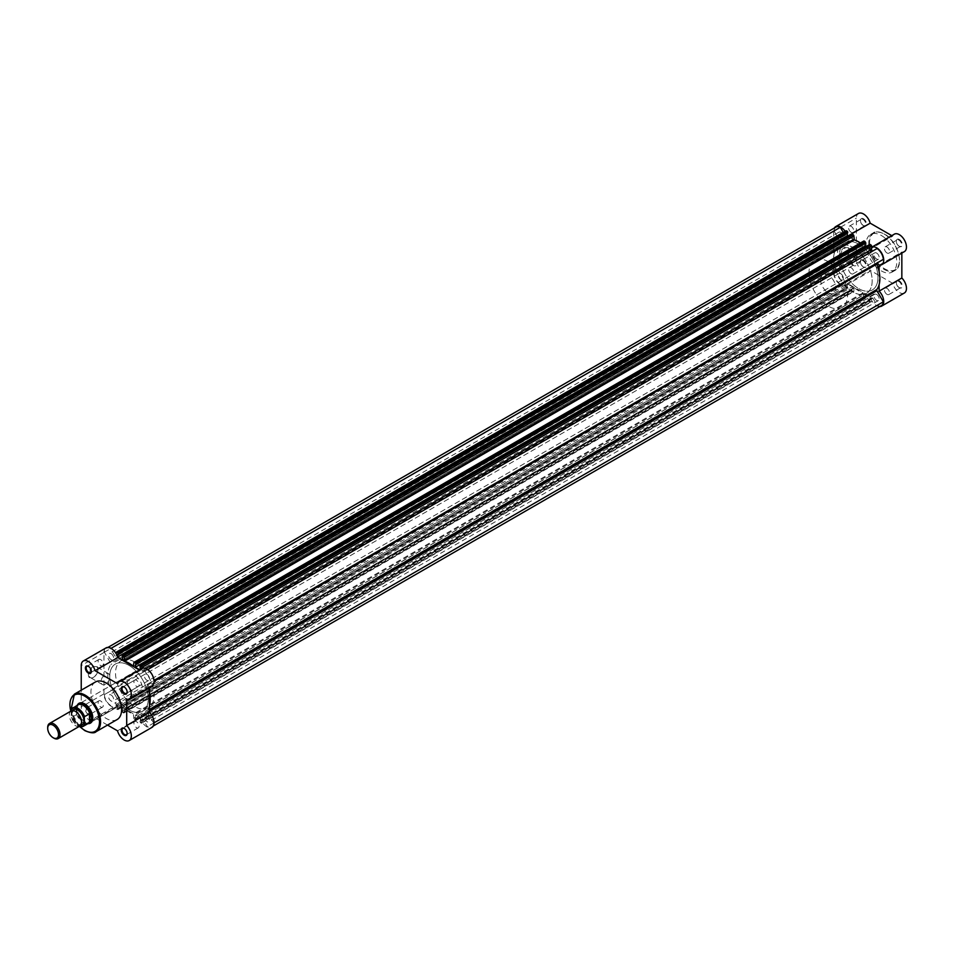 <?xml version="1.0" encoding="UTF-8"?>
<svg xmlns="http://www.w3.org/2000/svg" width="954" height="954" viewBox="0 0 954 954"><rect width="100%" height="100%" fill="white"/><g stroke="black" fill="none" stroke-linecap="round" stroke-linejoin="round"><path stroke-width="0.72" stroke-dasharray="4.77 3.58" d="M111.093 653.633A3.649 2.111 60 0 1 113.478 656.853A3.649 2.111 60 0 1 112.918 659.774A3.649 2.111 60 0 1 111.093 659.596A3.649 2.111 60 0 1 108.708 656.376A3.649 2.111 60 0 1 109.269 653.454A3.649 2.111 60 0 1 111.093 653.633M840.772 232.359A3.649 2.111 60 0 1 843.157 235.566A3.649 2.111 60 0 1 842.597 238.5A3.649 2.111 60 0 1 840.772 238.309A3.649 2.111 60 0 1 838.387 235.101A3.649 2.111 60 0 1 838.948 232.168A3.649 2.111 60 0 1 840.772 232.359M146.928 674.323A3.649 2.111 60 0 1 149.313 677.531A3.649 2.111 60 0 1 148.752 680.464A3.649 2.111 60 0 1 146.928 680.285A3.649 2.111 60 0 1 144.543 677.066A3.649 2.111 60 0 1 145.103 674.132A3.649 2.111 60 0 1 146.928 674.323M876.607 253.037A3.649 2.111 60 0 1 878.992 256.256A3.649 2.111 60 0 1 878.431 259.178A3.649 2.111 60 0 1 876.607 258.999A3.649 2.111 60 0 1 874.222 255.791A3.649 2.111 60 0 1 874.782 252.858A3.649 2.111 60 0 1 876.607 253.037M146.928 715.691A3.649 2.111 60 0 1 149.313 718.911A3.649 2.111 60 0 1 148.752 721.832A3.649 2.111 60 0 1 146.928 721.653A3.649 2.111 60 0 1 144.543 718.434A3.649 2.111 60 0 1 145.103 715.512A3.649 2.111 60 0 1 146.928 715.691M876.607 294.416A3.649 2.111 60 0 1 878.992 297.624A3.649 2.111 60 0 1 878.431 300.558A3.649 2.111 60 0 1 876.607 300.379A3.649 2.111 60 0 1 874.222 297.159A3.649 2.111 60 0 1 874.782 294.237A3.649 2.111 60 0 1 876.607 294.416M111.093 695.001A3.649 2.111 60 0 1 113.478 698.221A3.649 2.111 60 0 1 112.918 701.142A3.649 2.111 60 0 1 111.093 700.963A3.649 2.111 60 0 1 108.708 697.744A3.649 2.111 60 0 1 109.269 694.822A3.649 2.111 60 0 1 111.093 695.001M840.772 273.726A3.649 2.111 60 0 1 843.157 276.946A3.649 2.111 60 0 1 842.597 279.868A3.649 2.111 60 0 1 840.772 279.689A3.649 2.111 60 0 1 838.387 276.469A3.649 2.111 60 0 1 838.948 273.548A3.649 2.111 60 0 1 840.772 273.726M129.005 665.391A27.237 15.729 60 0 1 146.809 689.396A27.237 15.729 60 0 1 142.635 711.231A27.237 15.729 60 0 1 129.005 709.883A27.237 15.729 60 0 1 111.213 685.878A27.237 15.729 60 0 1 115.386 664.044A27.237 15.729 60 0 1 129.005 665.391A27.237 15.729 -120 0 0 115.386 664.044A27.237 15.729 -120 0 0 111.213 685.878A27.237 15.729 -120 0 0 129.005 709.883A27.237 15.729 -120 0 0 142.635 711.231A27.237 15.729 -120 0 0 146.809 689.396A27.237 15.729 -120 0 0 129.005 665.391M858.683 244.117A27.237 15.729 60 0 1 867.627 251.82A27.237 15.729 60 0 0 858.683 244.117A27.237 15.729 60 0 0 845.065 242.769A27.237 15.729 60 0 1 858.683 244.117M863.036 256.614A27.237 15.729 60 0 1 869.297 267.466A27.237 15.729 60 0 1 866.53 293.295A27.237 15.729 -120 0 0 872.171 280.822A27.237 15.729 -120 0 0 869.297 267.466A27.237 15.729 -120 0 0 839.293 246.108A27.237 15.729 -120 0 0 833.653 258.582A27.237 15.729 -120 0 0 845.542 285.997A27.237 15.729 -120 0 0 866.53 293.295L872.314 289.956A27.237 15.729 60 0 0 875.08 264.139A27.237 15.729 60 0 0 868.808 253.287A27.237 15.729 60 0 1 875.08 264.139A27.237 15.729 60 0 1 872.314 289.956A27.237 15.729 60 0 1 858.683 288.609A27.237 15.729 60 0 1 840.891 264.604A27.237 15.729 60 0 1 845.065 242.769L121.17 660.705A27.237 15.729 -120 0 0 116.996 682.539A27.237 15.729 -120 0 0 134.788 706.544A27.237 15.729 -120 0 0 148.407 707.892A27.237 15.729 -120 0 0 152.58 686.069A27.237 15.729 -120 0 0 134.788 662.064A27.237 15.729 -120 0 0 121.17 660.705M860.413 242.972A29.968 17.303 60 0 1 863.036 244.928L133.822 665.94M845.781 283.195A1.085 0.632 60 0 0 844.469 281.812L114.79 703.086A1.085 0.632 60 0 1 116.102 704.469L116.102 707.773A1.085 0.632 -120 0 0 116.877 709.108L846.556 287.822A1.085 0.632 60 0 1 845.781 286.486L845.781 283.195L116.102 704.469M865.063 298.519L135.385 719.793L865.338 298.542L864.276 298.053A1.085 0.632 60 0 1 863.501 296.718L133.822 718.004L133.357 714.093A29.968 17.303 60 0 1 124.664 709.072L124.199 712.435L853.878 291.161L853.878 287.965L124.199 709.239M863.501 296.718L863.036 292.818A29.968 17.303 60 0 1 854.343 287.798L853.878 287.965M154.047 722.846L153.654 723.084A9.54 5.509 60 0 1 151.686 726.924A9.54 5.509 60 0 1 147.381 726.698L143.231 719.507A1.085 0.632 -120 0 0 141.919 719.376L141.919 722.667L871.598 301.392L871.598 298.101L141.919 719.376M881.377 305.65A9.54 5.509 60 0 1 877.06 305.423L872.91 298.232A1.085 0.632 -120 0 0 871.598 298.101M147.739 669.589L147.381 669.791A9.54 5.509 60 0 1 153.654 680.643L147.226 684.352A1.085 0.632 60 0 0 147.119 685.377A29.968 17.303 60 0 1 149.432 692.89M149.432 705.96A29.968 17.303 60 0 1 147.119 710.802L149.432 709.466M153.654 723.084L147.226 711.958A1.085 0.632 60 0 1 147.119 710.802M877.06 305.423L147.381 726.698M871.598 301.392A1.085 0.632 60 0 1 870.823 301.834L141.144 723.12L140.357 722.655L870.036 301.381L869.654 299.961L139.976 721.236L140.357 722.655M870.823 301.834L870.036 301.381M869.654 299.961L139.976 721.236M140.417 721.486L140.417 718.243L135.325 715.309L865.004 294.035L870.096 296.968L140.417 718.243M870.096 300.212L870.096 296.968M865.004 294.035L865.004 297.278L135.325 718.553L135.325 715.309M135.325 718.553L865.004 297.278M135.766 719.566L135.766 718.815M865.445 298.292L865.445 297.541M135.385 719.793L134.597 719.34L864.276 298.053M853.878 291.161A1.085 0.632 60 0 1 853.103 291.602L123.424 712.888L122.637 712.423L852.316 291.149L851.934 289.73L122.243 711.004L122.637 712.423M853.103 291.602L852.316 291.149M851.934 289.73L122.243 711.004M122.696 711.255L122.696 708.011L852.375 286.737L852.375 289.98M117.604 705.078L117.604 708.321L847.283 287.047L847.283 283.803L117.604 705.078L122.696 708.011M847.283 283.803L852.375 286.737M117.604 708.321L847.283 287.047M118.046 709.335L847.724 288.06L117.938 709.585L118.046 708.583M847.724 288.06L847.724 287.309M847.343 288.287L846.556 287.822M117.664 709.561L116.877 709.108M110.64 705.483A9.54 5.509 60 0 1 104.368 694.631L110.795 690.923A1.085 0.632 60 0 0 110.902 689.897A29.968 17.303 60 0 1 110.902 664.473A1.085 0.632 60 0 0 110.795 663.316L104.368 652.19A9.54 5.509 60 0 1 106.323 648.35A9.54 5.509 60 0 1 110.64 648.577L114.79 655.768A1.085 0.632 -120 0 0 116.102 655.899L116.102 653.645M840.319 284.209A9.54 5.509 60 0 1 834.046 273.357L104.368 694.631M834.046 273.357L840.474 269.648A1.085 0.632 60 0 0 840.581 268.623A29.968 17.303 60 0 1 840.581 243.198L110.902 664.473M104.368 652.19L834.046 230.916L840.474 242.042A1.085 0.632 60 0 1 840.581 243.198M834.046 230.916A9.54 5.509 60 0 1 836.002 227.076M843.264 232.418L844.469 234.493A1.085 0.632 -120 0 0 845.781 234.624L116.102 655.899M116.102 652.608L845.781 231.333L845.781 234.624M847.724 232.764L117.604 653.788M848.297 236.342L852.375 238.691L122.696 659.965M852.375 238.691L852.375 235.447L122.696 656.722M852.375 235.447L122.243 656.459M122.243 655.708L851.934 234.434L851.934 235.185M133.822 662.839L863.501 241.565L863.036 244.928M865.445 242.996L135.325 664.02M140.417 666.953L870.096 245.679L870.096 248.922L140.417 670.197L139.737 669.803M870.096 248.922L866.017 246.573M140.417 669.41L140.417 670.197M870.096 245.679L139.976 666.691M139.976 665.94L869.654 244.665L869.654 245.416M139.344 670.03L140.25 670.555A10.077 5.819 -120 0 1 141.884 668.563L141.919 670.805A1.085 0.632 60 0 0 143.231 672.188L147.381 669.791M877.06 248.517L872.91 250.914M883.332 259.369L876.905 263.077M123.424 712.888A1.085 0.632 -120 0 0 124.199 712.435M133.822 718.004A1.085 0.632 -120 0 0 134.597 719.34M141.144 723.12A1.085 0.632 -120 0 0 141.919 722.667M88.364 714.534A4.198 2.421 60 0 1 85.395 709.394A4.198 2.421 60 0 1 88.364 707.677L88.364 707.677A4.198 2.421 60 0 1 91.334 712.817A4.198 2.421 60 0 1 88.364 714.534M88.746 707.904L88.746 707.904A3.649 2.111 -120 0 0 86.921 707.725A3.649 2.111 -120 0 0 86.361 710.647A3.649 2.111 -120 0 0 88.746 713.866A3.649 2.111 -120 0 0 90.57 714.045A3.649 2.111 -120 0 0 91.334 712.376A3.649 2.111 -120 0 0 88.746 707.904L88.746 707.904M91.322 671.211A3.649 2.111 -120 0 0 91.334 670.996A3.649 2.111 -120 0 0 88.746 666.524L88.746 666.524A3.649 2.111 -120 0 0 88.567 666.429M127.156 733.268A3.649 2.111 -120 0 0 127.156 733.054A3.649 2.111 -120 0 0 124.58 728.582L124.58 728.582A3.649 2.111 -120 0 0 124.39 728.486M127.156 691.9A3.649 2.111 -120 0 0 127.156 691.686A3.649 2.111 -120 0 0 124.58 687.214L124.58 687.214A3.649 2.111 -120 0 0 124.39 687.119M93.182 666.488A6.785 3.911 120 0 0 88.388 674.788A6.785 3.911 120 0 0 93.182 677.555L93.182 677.555A6.785 3.911 120 0 0 97.976 669.255A6.785 3.911 120 0 0 93.182 666.488M93.564 677.34L93.564 677.34A6.237 3.601 -60 0 1 90.451 677.65A6.237 3.601 -60 0 1 89.497 672.653A6.237 3.601 -60 0 1 93.564 667.156A6.237 3.601 -60 0 1 96.688 666.846A6.237 3.601 -60 0 1 97.976 669.696A6.237 3.601 -60 0 1 93.564 677.34L93.564 677.34M87.899 723.645A11.436 6.606 60 0 1 84.703 722.56A11.436 6.606 60 0 1 77.274 705.244M92.788 717.658A10.899 6.296 -120 0 0 92.8 717.444A10.899 6.296 -120 0 0 85.085 704.1L85.085 704.1A10.899 6.296 -120 0 0 84.894 703.992M129.339 674.86L79.647 703.563A10.899 6.296 -120 0 0 77.966 712.292A10.899 6.296 -120 0 0 85.085 721.892A10.899 6.296 -120 0 0 90.535 722.428L140.238 693.737A10.899 6.296 -120 0 0 141.907 685.008A10.899 6.296 -120 0 0 134.788 675.408A10.899 6.296 -120 0 0 129.339 674.86A10.899 6.296 -120 0 0 127.669 683.601A10.899 6.296 -120 0 0 134.788 693.2A10.899 6.296 -120 0 0 140.238 693.737M105.512 684.233A6.237 3.601 -60 0 1 102.388 684.543A6.237 3.601 -60 0 1 101.434 679.546A6.237 3.601 -60 0 1 105.512 674.049A6.237 3.601 -60 0 1 108.625 673.739A6.237 3.601 -60 0 1 109.579 678.735A6.237 3.601 -60 0 1 105.512 684.233M106.061 647.885A10.077 5.819 -120 0 0 103.962 652.5L103.962 693.868A10.077 5.819 -120 0 0 111.093 706.21A10.077 5.819 -120 0 0 116.138 706.711A10.077 5.819 -120 0 0 117.771 704.72L95.042 717.849A10.077 5.819 -120 0 1 93.409 719.829A10.077 5.819 -120 0 1 88.364 719.34A10.077 5.819 -120 0 1 81.233 706.986L81.233 690.183M117.521 730.824L140.25 717.706A10.077 5.819 -120 0 0 146.928 726.9A10.077 5.819 -120 0 0 151.96 727.401M136.517 680.321A3.649 2.111 -120 0 0 134.693 680.142A3.649 2.111 -120 0 0 134.132 683.064A3.649 2.111 -120 0 0 136.517 686.284A3.649 2.111 -120 0 0 138.342 686.463A3.649 2.111 -120 0 0 138.902 683.541A3.649 2.111 -120 0 0 136.517 680.321M100.695 659.631A3.649 2.111 -120 0 0 98.87 659.452A3.649 2.111 -120 0 0 98.31 662.374A3.649 2.111 -120 0 0 100.695 665.594A3.649 2.111 -120 0 0 102.519 665.773A3.649 2.111 -120 0 0 103.08 662.851A3.649 2.111 -120 0 0 100.695 659.631M100.695 701.011A3.649 2.111 -120 0 0 98.87 700.82A3.649 2.111 -120 0 0 98.31 703.754A3.649 2.111 -120 0 0 100.695 706.962A3.649 2.111 -120 0 0 102.519 707.152A3.649 2.111 -120 0 0 103.08 704.219A3.649 2.111 -120 0 0 100.695 701.011M136.517 721.689A3.649 2.111 -120 0 0 134.693 721.51A3.649 2.111 -120 0 0 134.132 724.432A3.649 2.111 -120 0 0 136.517 727.652A3.649 2.111 -120 0 0 138.342 727.83A3.649 2.111 -120 0 0 138.902 724.909A3.649 2.111 -120 0 0 136.517 721.689M95.436 681.979A21.68 12.521 -120 0 0 92.109 699.354A21.68 12.521 -120 0 0 106.276 718.469A21.68 12.521 -120 0 0 117.127 719.543M149.432 687.488L149.432 686.451A10.077 5.819 -120 0 0 151.96 686.021M140.25 717.706L117.771 704.72M107.54 725.076L95.042 717.849M149.432 686.451L126.703 699.568M140.25 670.555L117.521 683.672M71.097 711.004A8.717 5.032 -120 0 0 69.296 714.999A8.717 5.032 -120 0 0 73.1 723.764A8.717 5.032 -120 0 0 79.814 726.101M53.472 737.907A8.717 5.032 60 0 1 47.7 727.461M72.409 710.611A8.717 5.032 -120 0 0 71.61 713.664A8.717 5.032 -120 0 0 80.816 725.171M820.547 279.486A10.899 6.296 -120 0 0 825.305 290.445A10.899 6.296 -120 0 0 833.701 293.367A10.899 6.296 -120 0 0 835.954 288.382A10.899 6.296 -120 0 0 831.208 277.411A10.899 6.296 -120 0 0 822.801 274.502A10.899 6.296 -120 0 0 820.547 279.486M71.455 709.06L76.57 706.139L76.225 709.216A10.899 6.296 -120 0 0 80.208 719.304A10.899 6.296 -120 0 0 88.03 723.561L87.386 723.681A10.625 6.129 -120 0 0 88.579 723.251M808.992 272.808A27.237 15.729 -120 0 0 820.881 300.224A27.237 15.729 -120 0 0 841.869 307.522A27.237 15.729 -120 0 0 847.522 295.06A27.237 15.729 -120 0 0 844.648 281.704A27.237 15.729 -120 0 0 814.633 260.347A27.237 15.729 -120 0 0 808.992 272.808M71.216 710.945L71.216 717.11A10.303 5.951 -120 0 0 79.385 726.352M76.38 706.21L76.38 714.713L71.455 717.551A10.625 6.129 60 0 0 79.325 726.388M76.57 706.139L76.38 714.713M77.954 704.851A10.625 6.129 -120 0 0 76.988 705.662L77.405 705.161A10.899 6.296 -120 0 0 76.225 709.216L76.57 714.474M76.535 714.021A10.625 6.129 -120 0 0 87.386 723.681M76.988 705.662A10.625 6.129 -120 0 0 76.535 706.306M863.501 218.788A4.198 2.421 -120 0 0 860.544 220.493A4.198 2.421 -120 0 0 863.501 225.633L863.501 225.633A4.198 2.421 -120 0 0 866.47 223.928A4.198 2.421 -120 0 0 863.501 218.788M863.12 225.418L863.12 225.418A3.649 2.111 60 0 1 860.544 220.946A3.649 2.111 60 0 1 861.295 219.265A3.649 2.111 60 0 1 863.12 219.456A3.649 2.111 60 0 1 865.505 222.664A3.649 2.111 60 0 1 864.944 225.597A3.649 2.111 60 0 1 863.12 225.418M899.336 239.466A4.198 2.421 -120 0 0 896.366 241.183A4.198 2.421 -120 0 0 899.336 246.323L899.336 246.323A4.198 2.421 -120 0 0 902.305 244.606A4.198 2.421 -120 0 0 899.336 239.466M898.954 246.096L898.954 246.096A3.649 2.111 60 0 1 896.366 241.624A3.649 2.111 60 0 1 897.118 239.955A3.649 2.111 60 0 1 898.954 240.134A3.649 2.111 60 0 1 901.339 243.353A3.649 2.111 60 0 1 900.779 246.275A3.649 2.111 60 0 1 898.954 246.096M863.501 260.156A4.198 2.421 -120 0 0 860.544 261.873A4.198 2.421 -120 0 0 863.501 267.013L863.501 267.013A4.198 2.421 -120 0 0 866.47 265.295A4.198 2.421 -120 0 0 863.501 260.156M863.12 266.786L863.12 266.786A3.649 2.111 60 0 1 860.544 262.314A3.649 2.111 60 0 1 861.295 260.645A3.649 2.111 60 0 1 863.12 260.824A3.649 2.111 60 0 1 865.505 264.043A3.649 2.111 60 0 1 864.944 266.965A3.649 2.111 60 0 1 863.12 266.786M899.336 280.846A4.198 2.421 -120 0 0 896.366 282.551A4.198 2.421 -120 0 0 899.336 287.691L899.336 287.691A4.198 2.421 -120 0 0 902.305 285.985A4.198 2.421 -120 0 0 899.336 280.846M898.954 287.476L898.954 287.476A3.649 2.111 60 0 1 896.366 283.004A3.649 2.111 60 0 1 897.118 281.323A3.649 2.111 60 0 1 898.954 281.513A3.649 2.111 60 0 1 901.339 284.721A3.649 2.111 60 0 1 900.779 287.655A3.649 2.111 60 0 1 898.954 287.476M844.815 258.379L844.433 258.594A6.785 3.911 120 0 0 849.227 250.294A6.785 3.911 120 0 0 844.433 247.527A6.785 3.911 120 0 0 839.639 255.827A6.785 3.911 120 0 0 844.433 258.594L844.815 258.379A6.237 3.601 -60 0 1 841.702 258.689A6.237 3.601 -60 0 1 840.748 253.692A6.237 3.601 -60 0 1 844.815 248.195A6.237 3.601 -60 0 1 847.939 247.885A6.237 3.601 -60 0 1 849.227 250.735A6.237 3.601 -60 0 1 844.815 258.379M856.764 255.088A6.237 3.601 -60 0 1 859.876 254.778A6.237 3.601 -60 0 1 860.842 259.774A6.237 3.601 -60 0 1 856.764 265.272A6.237 3.601 -60 0 1 853.651 265.582A6.237 3.601 -60 0 1 852.685 260.585A6.237 3.601 -60 0 1 856.764 255.088M879.731 306.592A10.077 5.819 60 0 1 869.929 296.432L847.45 283.445A10.077 5.819 60 0 1 845.816 285.437A10.077 5.819 60 0 1 838.041 282.73A10.077 5.819 60 0 1 833.653 272.594L833.653 231.214A10.077 5.819 60 0 1 834.368 228.018M904.368 292.997A10.077 5.819 60 0 1 892.658 283.302L870.179 270.328A10.077 5.819 60 0 1 868.545 272.307A10.077 5.819 60 0 1 860.782 269.612A10.077 5.819 60 0 1 856.382 259.464L856.382 218.096A10.077 5.819 60 0 1 858.469 213.481M894.292 234.171A10.077 5.819 60 0 0 892.658 236.151L869.929 249.28A10.077 5.819 60 0 1 871.562 247.289A10.077 5.819 60 0 1 871.598 247.277L871.562 247.289M887.005 294.369A3.649 2.111 60 0 1 884.62 291.149A3.649 2.111 60 0 1 885.181 288.227A3.649 2.111 60 0 1 887.005 288.406A3.649 2.111 60 0 1 889.39 291.626A3.649 2.111 60 0 1 888.83 294.547A3.649 2.111 60 0 1 887.005 294.369M851.183 273.679A3.649 2.111 60 0 1 848.798 270.459A3.649 2.111 60 0 1 849.346 267.537A3.649 2.111 60 0 1 851.183 267.716A3.649 2.111 60 0 1 853.556 270.936A3.649 2.111 60 0 1 853.007 273.858A3.649 2.111 60 0 1 851.183 273.679M851.183 232.311A3.649 2.111 60 0 1 848.798 229.091A3.649 2.111 60 0 1 849.346 226.17A3.649 2.111 60 0 1 851.183 226.348A3.649 2.111 60 0 1 853.556 229.568A3.649 2.111 60 0 1 853.007 232.49A3.649 2.111 60 0 1 851.183 232.311M887.005 252.989A3.649 2.111 60 0 1 884.62 249.781A3.649 2.111 60 0 1 885.181 246.847A3.649 2.111 60 0 1 887.005 247.038A3.649 2.111 60 0 1 889.39 250.246A3.649 2.111 60 0 1 888.83 253.18A3.649 2.111 60 0 1 887.005 252.989M881.424 235.531A21.68 12.521 60 0 1 895.591 254.646A21.68 12.521 60 0 1 892.264 272.021A21.68 12.521 60 0 1 881.424 270.948A21.68 12.521 60 0 1 867.258 251.832A21.68 12.521 60 0 1 870.573 234.457A21.68 12.521 60 0 1 881.424 235.531M841.869 307.522L866.53 293.295A27.237 15.729 60 0 1 852.912 291.936A27.237 15.729 60 0 1 835.12 267.931A27.237 15.729 60 0 1 839.293 246.108A27.237 15.729 60 0 1 852.912 247.456A27.237 15.729 60 0 1 861.844 255.159M148.407 707.892L872.314 289.956A27.237 15.729 60 0 1 858.683 288.609A27.237 15.729 60 0 1 840.891 264.604A27.237 15.729 60 0 1 845.065 242.769L814.633 260.347M879.111 284.686L879.111 271.616M869.929 249.28L847.832 236.067M845.137 231.333A10.077 5.819 60 0 1 847.283 235.745A10.077 5.819 60 0 1 847.45 236.294M892.658 236.151L891.763 235.626M904.368 251.629A10.077 5.819 60 0 1 901.84 252.047L901.84 253.084M869.929 296.432L892.658 283.302M847.45 283.445L870.179 270.328M879.111 265.164L901.84 252.047M863.036 292.818L133.357 714.093M147.119 685.377L154.047 681.371M147.226 711.958L149.432 710.694M872.91 298.232L143.231 719.507M869.654 300.713L139.976 721.987M863.501 293.522L133.822 714.796M854.343 287.798L124.664 709.072M851.934 290.481L122.243 711.756M845.781 286.486L116.102 707.773M840.581 268.623L110.902 689.897M840.474 242.042L110.795 663.316M844.469 234.493L114.79 655.768M863.501 244.761L133.822 666.035M145.843 668.539L141.919 670.805M96.092 731.682A21.68 12.521 60 0 1 85.24 730.609A21.68 12.521 60 0 1 71.073 711.505A21.68 12.521 60 0 1 74.4 694.13M103.962 693.868L81.233 706.986M103.962 652.5L81.233 665.618M70.834 711.159A20.916 12.08 -120 0 0 79.957 726.65M884.501 234.195A21.143 12.199 60 0 1 899.455 260.084A21.143 12.199 60 0 1 884.501 268.718A21.143 12.199 60 0 1 869.559 242.829A21.143 12.199 60 0 1 884.501 234.195M884.119 269.386A21.68 12.521 -120 0 0 894.959 270.459A21.68 12.521 -120 0 0 898.286 253.084A21.68 12.521 -120 0 0 884.119 233.98A21.68 12.521 -120 0 0 873.28 232.907A21.68 12.521 -120 0 0 869.953 250.282A21.68 12.521 -120 0 0 884.119 269.386M833.653 231.214L856.382 218.096M833.653 272.594L856.382 259.464M842.597 238.5L112.918 659.774M878.431 259.178L148.752 680.464M878.431 300.558L148.752 721.832M842.597 279.868L112.918 701.142M853.985 287.714L124.306 708.989M871.825 297.6L142.146 718.875M153.332 725.982L151.686 726.924M107.957 647.408L106.323 648.35M845.554 235.125L115.875 656.4M863.394 245.011L133.715 666.286M838.948 273.548L109.269 694.822M874.782 294.237L145.103 715.512M874.782 252.858L145.103 674.132M838.948 232.168L109.269 653.454M141.693 723.168L871.372 301.893M123.972 712.936L853.651 291.662M135.659 719.817L865.338 298.542M117.938 709.585L847.617 288.311M102.388 684.543L90.451 677.65M134.693 680.142L122.756 687.035M98.87 659.452L86.921 666.345M98.87 700.82L86.921 707.725M134.693 721.51L122.756 728.403M138.342 727.83L126.405 734.735M102.519 707.152L90.57 714.045M102.519 665.773L90.57 672.677M138.342 686.463L126.405 693.355M116.138 706.711L93.409 719.829M108.625 673.739L96.688 666.846M79.635 726.566L70.691 711.243M81.484 721.725L80.434 724.491C77.298 725.41 74.4 721.928 71.741 714.057L72.802 711.279C77.107 711.338 80.005 714.82 81.484 721.725M833.701 293.367L90.535 722.428M822.801 274.502L79.647 703.563M71.264 717.432L79.242 726.435M870.573 234.457L873.28 232.907C874.925 231.142 878.634 231.488 884.394 233.945C897.44 240.742 904.988 265.653 894.959 270.459L892.264 272.021M859.876 254.778L847.939 247.885M885.181 288.227L897.118 281.323M849.346 267.537L861.295 260.645M849.346 226.17L861.295 219.265M885.181 246.847L897.118 239.955M888.83 253.18L900.779 246.275M853.007 232.49L864.944 225.597M853.007 273.858L864.944 266.965M888.83 294.547L900.779 287.655M845.816 285.437L868.545 272.307M853.651 265.582L841.702 258.689"/><path stroke-width="1.43" d="M867.627 251.82A27.237 15.729 60 0 1 868.808 253.287A27.237 15.729 60 0 0 867.627 251.82M853.878 235.996L124.199 657.282A1.085 0.632 -120 0 0 123.424 655.947L853.103 234.66A1.085 0.632 60 0 1 853.878 235.996L854.343 239.907A29.968 17.303 60 0 1 858.683 241.899A29.968 17.303 60 0 1 860.413 242.972M124.199 657.282L124.664 661.182A29.968 17.303 60 0 1 129.005 663.173A29.968 17.303 60 0 1 133.357 666.202L133.822 662.839A1.085 0.632 -120 0 1 134.597 662.398L135.385 662.851L865.063 241.577L864.276 241.112L134.597 662.398M149.432 692.89A29.968 17.303 60 0 1 149.432 705.96M154.047 681.371L876.798 264.103A29.968 17.303 60 0 1 876.798 289.527A1.085 0.632 60 0 0 876.905 290.684L883.332 301.81L154.047 722.846M883.332 301.81A9.54 5.509 60 0 1 881.377 305.65L153.332 725.982M107.957 647.408L836.002 227.076A9.54 5.509 60 0 1 840.319 227.302L111.034 648.35M840.319 227.302L843.264 232.418M117.664 652.619L847.343 231.345L847.724 232.013L118.046 653.287L116.877 652.166A1.085 0.632 -120 0 0 116.102 652.608L116.102 653.645M847.343 231.345L846.556 230.88L116.877 652.166M847.724 232.013L847.724 232.764L118.046 654.039L118.046 653.287M847.283 233.014L847.283 235.757L117.604 657.032L118.046 654.039M117.616 657.032L122.696 659.965L122.243 655.708L123.424 655.947M847.283 235.745A10.077 5.819 60 0 1 847.295 235.757L848.297 236.342M853.103 234.66L852.316 234.207L122.637 655.481M865.063 241.577L865.445 242.996L135.766 664.27L135.385 662.851M865.004 243.246L865.004 245.989L135.325 667.263L135.766 664.27M139.737 669.803L135.325 667.263M866.017 246.573L865.004 245.989M141.144 666.178L870.823 244.892A1.085 0.632 60 0 1 871.598 246.227L141.919 667.514A1.085 0.632 -120 0 0 141.144 666.178L139.976 665.94L140.417 669.41M870.823 244.892L870.036 244.439L140.357 665.713M871.598 246.227L871.598 249.531L145.843 668.539M141.919 667.514L141.919 668.551L119.155 681.693A10.077 5.819 -120 0 0 117.521 683.672L95.042 670.698A10.077 5.819 -120 0 0 83.32 661.003A10.077 5.819 -120 0 0 81.233 665.618L81.233 690.183M872.91 250.914A1.085 0.632 60 0 1 871.598 249.531M876.798 264.103A1.085 0.632 60 0 1 876.905 263.077L883.332 259.369A9.54 5.509 60 0 0 877.06 248.517L147.739 669.589M116.328 652.107L846.007 230.832A1.085 0.632 60 0 1 846.556 230.88M134.049 662.338L863.728 241.064A1.085 0.632 60 0 1 864.276 241.112M88.364 673.154A4.198 2.421 60 0 1 85.395 668.015A4.198 2.421 60 0 1 88.364 666.309L88.364 666.309A4.198 2.421 60 0 1 91.334 671.449A4.198 2.421 60 0 1 88.364 673.154M88.567 666.429A3.649 2.111 -120 0 0 86.921 666.345A3.649 2.111 -120 0 0 86.361 669.279A3.649 2.111 -120 0 0 88.746 672.487A3.649 2.111 -120 0 0 90.57 672.677A3.649 2.111 -120 0 0 91.322 671.211M124.199 735.212A4.198 2.421 60 0 1 121.23 730.072A4.198 2.421 60 0 1 124.199 728.367L124.199 728.367A4.198 2.421 60 0 1 127.156 733.507A4.198 2.421 60 0 1 124.199 735.212M124.39 728.486A3.649 2.111 -120 0 0 122.756 728.403A3.649 2.111 -120 0 0 122.195 731.336A3.649 2.111 -120 0 0 124.58 734.544A3.649 2.111 -120 0 0 126.405 734.735A3.649 2.111 -120 0 0 127.156 733.268M124.199 693.844A4.198 2.421 60 0 1 121.23 688.705A4.198 2.421 60 0 1 124.199 686.987L124.199 686.987A4.198 2.421 60 0 1 127.156 692.127A4.198 2.421 60 0 1 124.199 693.844M124.39 687.119A3.649 2.111 -120 0 0 122.756 687.035A3.649 2.111 -120 0 0 122.195 689.957A3.649 2.111 -120 0 0 124.58 693.176A3.649 2.111 -120 0 0 126.405 693.355A3.649 2.111 -120 0 0 127.156 691.9M77.274 705.244A11.436 6.606 60 0 1 84.703 703.873L84.703 703.873A11.436 6.606 60 0 1 92.8 717.885A11.436 6.606 60 0 1 87.899 723.645M84.894 703.992A10.899 6.296 -120 0 0 79.647 703.563L78.49 704.231A10.899 6.296 -120 0 0 77.489 705.054A10.899 6.296 -120 0 0 77.417 705.161L77.489 705.054M107.54 725.076L117.521 730.824A10.077 5.819 -120 0 0 124.199 740.018A10.077 5.819 -120 0 0 129.231 740.519A10.077 5.819 -120 0 0 126.703 725.529L126.703 699.568A10.077 5.819 -120 0 0 129.231 699.151A10.077 5.819 -120 0 0 129.231 687.512A10.077 5.819 -120 0 0 119.155 681.693M96.092 731.682L117.127 719.543A21.68 12.521 -120 0 0 120.442 702.168A21.68 12.521 -120 0 0 106.276 683.052A21.68 12.521 -120 0 0 95.436 681.979L74.4 694.13A21.68 12.521 60 0 1 85.24 695.204A21.68 12.521 60 0 1 99.407 714.307A21.68 12.521 60 0 1 96.092 731.682C94.386 733.471 90.642 733.125 84.858 730.645L79.635 726.566M139.344 670.03L117.771 657.568A10.077 5.819 -120 0 0 106.061 647.885L83.32 661.003M129.231 699.151L151.96 686.021A10.077 5.819 -120 0 0 151.96 674.383A10.077 5.819 -120 0 0 141.884 668.563M149.432 687.488L149.432 712.411L126.703 725.529M129.231 740.519L151.96 727.401A10.077 5.819 -120 0 0 149.432 712.411M88.162 723.537L88.03 723.561A10.899 6.296 -120 0 0 88.162 723.537A10.899 6.296 -120 0 0 89.378 723.096L90.535 722.428A10.899 6.296 -120 0 0 92.788 717.658M117.771 657.568L95.042 670.698M58.218 738.575L79.814 726.101A8.717 5.032 -120 0 0 81.627 722.118A8.717 5.032 -120 0 0 77.823 713.342A8.717 5.032 -120 0 0 71.097 711.004L49.501 723.478A8.717 5.032 60 0 1 56.226 725.803A8.717 5.032 60 0 1 60.03 734.58A8.717 5.032 60 0 1 58.218 738.575A8.717 5.032 60 0 1 53.865 738.146A8.717 5.032 60 0 1 53.472 737.907M47.7 728.331A7.656 4.424 -120 0 0 53.114 737.704A7.656 4.424 -120 0 0 58.528 734.58A7.656 4.424 -120 0 0 53.114 725.207A7.656 4.424 -120 0 0 47.7 728.331L47.7 727.461A8.717 5.032 60 0 1 49.501 723.478M80.816 725.171A8.717 5.032 -120 0 0 83.94 720.783A8.717 5.032 -120 0 0 79.349 711.255A8.717 5.032 -120 0 0 72.409 710.611M89.378 723.096A10.899 6.296 -120 0 0 91.644 718.112L89.748 722.083L84.548 725.123A10.625 6.129 60 0 1 83.308 726.292A10.625 6.129 60 0 1 79.325 726.388M71.455 709.06L71.216 709.764L71.455 709.06A10.625 6.129 60 0 1 72.695 707.892A10.625 6.129 60 0 1 84.548 716.621L84.322 717.325A10.303 5.951 -120 0 0 77.775 708.81A10.303 5.951 -120 0 0 71.216 709.764L71.216 710.945M84.322 717.325L84.548 725.123M84.548 716.621L89.748 713.747L91.644 718.112A10.899 6.296 -120 0 0 86.886 707.141A10.899 6.296 -120 0 0 78.49 704.231M89.748 713.747L89.748 722.083M89.485 713.771L89.485 722.273M79.242 726.435L83.308 726.292L88.579 723.251A10.625 6.129 -120 0 0 89.998 721.784M89.998 714.081A10.625 6.129 -120 0 0 77.954 704.851L71.371 709.144M834.368 228.018A10.077 5.819 60 0 1 835.74 226.599A10.077 5.819 60 0 1 840.772 227.1A10.077 5.819 60 0 1 845.137 231.333M835.74 226.599L858.469 213.481A10.077 5.819 60 0 1 863.501 213.982A10.077 5.819 60 0 1 870.179 223.176L891.763 235.626M881.639 264.747L904.368 251.629A10.077 5.819 60 0 0 905.918 243.544A10.077 5.819 60 0 0 899.336 234.66A10.077 5.819 60 0 0 894.292 234.171L871.598 247.277A10.077 5.819 60 0 1 876.607 247.79A10.077 5.819 60 0 1 883.189 256.674A10.077 5.819 60 0 1 881.639 264.747A10.077 5.819 60 0 1 879.111 265.164L879.111 271.616M861.844 255.159A27.237 15.729 60 0 1 863.036 256.614M879.111 284.686L879.111 291.137A10.077 5.819 60 0 1 881.639 306.115A10.077 5.819 60 0 1 879.731 306.592M879.111 291.137L901.84 278.008L901.84 253.084M901.84 278.008A10.077 5.819 60 0 1 904.368 292.997L881.639 306.115M847.832 236.067L870.179 223.176M149.432 709.466L876.798 289.527M149.432 710.694L876.905 290.684M853.878 239.204L124.199 660.478M854.343 239.907L124.664 661.182M865.445 242.244L135.766 663.519M153.999 680.44L876.905 263.077M79.957 726.65A20.916 12.08 -120 0 0 84.703 730.299A20.916 12.08 -120 0 0 99.502 721.761A20.916 12.08 -120 0 0 84.703 696.134A20.916 12.08 -120 0 0 70.834 711.159M79.385 726.352A10.303 5.951 -120 0 0 84.322 724.682M852.041 234.183L122.362 655.458M869.762 244.415L140.083 665.689M70.691 711.243L74.4 694.13M53.114 737.704L53.865 738.146"/></g></svg>
